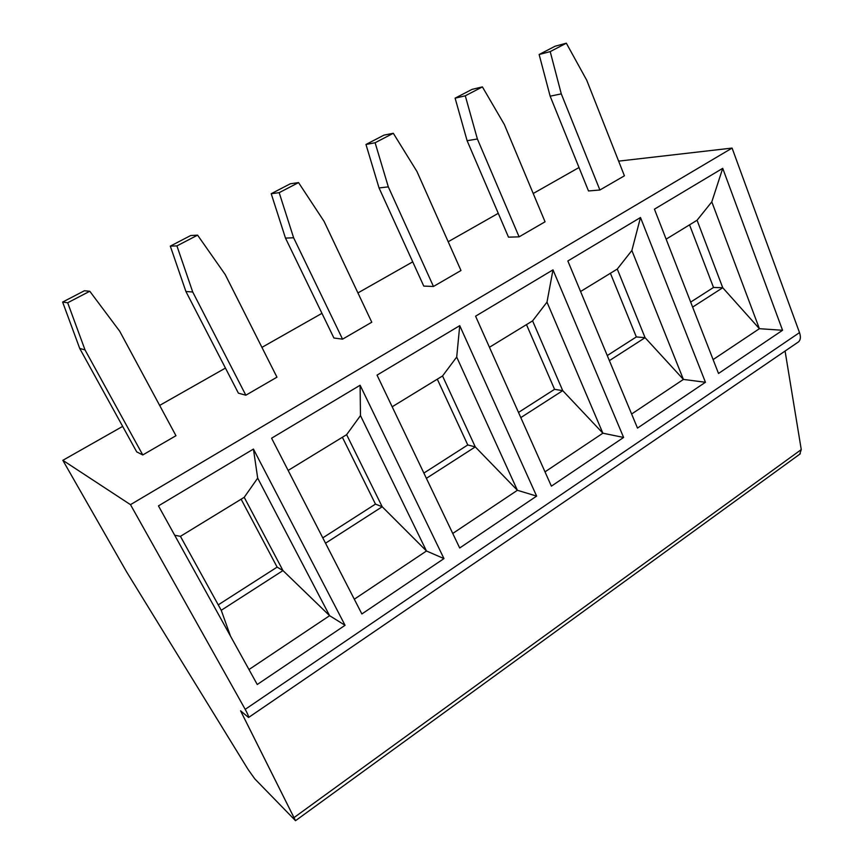<?xml version="1.0" encoding="UTF-8"?>
<svg xmlns="http://www.w3.org/2000/svg" width="864" height="864" viewBox="0 0 864 864"><rect width="100%" height="100%" fill="white"/><g stroke="black" fill="none" stroke-linecap="round" stroke-linejoin="round"><path stroke-width="1.3" d="M126.587 571.838L62.834 460.318L130.486 504.652L245.203 709.355C247.676 713.848 248.8 716.548 248.573 717.487L240.57 710.791L295.52 820.692L254.826 778.896L248.141 769.543L126.587 571.838M579.01 167.519L533.207 193.504M498.269 213.322L448.189 241.736M412.722 261.846L357.923 292.928M321.948 313.34L261.932 347.382M225.45 368.075L159.646 405.41M122.666 426.384L62.834 460.318M785.074 351.054L801.263 449.593L799.729 454.205M618.624 161.136L732.089 148.079L799.502 332.608C800.896 336.744 800.615 339.79 798.671 341.766L797.71 342.425M732.089 148.079L130.486 504.652M722.725 168.329L782.557 330.275L718.513 373.464L654.437 209.174L722.725 168.329L711.806 201.863L759.391 328.687L782.557 330.275M640.494 217.523L705.445 382.266L637.492 428.09L567.853 260.982L640.494 217.523L631.865 250.495L683.402 379.426L705.445 382.266M552.992 269.86L623.614 437.454L551.383 486.162L475.578 316.181L552.992 269.86L546.988 302.13L602.878 433.199L623.614 437.454M459.734 325.663L536.63 496.109L459.702 547.992L377.039 375.127L459.734 325.663L456.7 357.059L517.396 490.288L536.63 496.109M360.104 385.258L443.966 558.598L361.876 613.958L271.588 438.21L360.104 385.258L360.472 415.595L426.481 550.994L443.966 558.598M253.433 449.075L345.06 625.298L257.256 684.504L158.458 505.883L253.433 449.075L257.688 478.127L329.605 615.686L345.06 625.298M566.341 43.2L555.12 46.213L539.136 54.508L550.152 96.185L588.492 190.955L599.897 190.004L624.413 175.802L586.721 80.201L566.341 43.2L550.206 51.602L561.287 93.874L599.897 190.004M482.404 86.897L472.046 89.37L455.112 98.161L467.111 140.713L508.496 237.168L519.102 236.844L545.054 221.8L504.338 124.492L482.404 86.897L465.286 95.807L477.382 138.985L519.102 236.844M393.304 133.272L383.94 135.14L365.969 144.482L379.048 187.942L423.77 286.092L433.469 286.47L460.987 270.518L416.945 171.472L393.304 133.272L375.116 142.744L388.314 186.862L433.469 286.47M298.544 182.596L290.326 183.773L271.21 193.709L285.487 238.108L333.904 337.997L342.554 339.163L371.779 322.218L324.086 221.389L298.544 182.596L279.18 192.672L293.62 237.762L342.554 339.163M197.586 235.148L190.685 235.537L170.305 246.121L185.911 291.503L238.399 393.163L245.84 395.215L276.955 377.179L225.202 274.536L197.586 235.148L176.926 245.894L192.726 292L245.84 395.215M89.78 291.254L84.391 290.758L62.629 302.065L79.726 348.451L136.717 451.894L142.776 454.95L175.964 435.715L119.718 331.247L89.78 291.254L67.684 302.756L85.018 349.898L142.776 454.95M550.152 96.185L561.287 93.874M539.136 54.508L550.206 51.602M467.111 140.713L477.382 138.985M455.112 98.161L465.286 95.807M379.048 187.942L388.314 186.862M365.969 144.482L375.116 142.744M285.487 238.108L293.62 237.762M271.21 193.709L279.18 192.672M185.911 291.503L192.726 292M170.305 246.121L176.926 245.894M79.726 348.451L85.018 349.898M62.629 302.065L67.684 302.756M711.806 201.863L697.064 220.244L722.747 287.734L759.391 328.687L713.102 359.597M689.537 224.845L713.513 287.464L722.747 287.734L692.626 307.098M697.064 220.244L666.133 239.166M713.513 287.464L690.682 302.098M631.865 250.495L617.274 269.06L645.084 337.684L683.402 379.426L631.627 414.007M610.405 273.262L636.336 336.928L645.084 337.684L609.379 360.644M617.274 269.06L580.576 291.514M636.336 336.928L607.262 355.558M546.988 302.13L532.591 320.879L562.734 390.647L602.878 433.199L545.011 471.852M526.478 324.616L554.569 389.329L562.734 390.647L520.819 417.604M532.591 320.879L489.445 347.274M554.569 389.329L518.508 412.43M456.7 357.059L442.541 375.97L475.276 446.904L517.396 490.288L452.747 533.455M437.303 379.177L467.77 444.949L475.276 446.904L426.395 478.332M442.541 375.97L392.18 406.782M467.77 444.949L423.878 473.072M354.294 599.206L426.481 550.994L382.201 506.758L325.523 543.208M360.472 415.595L346.626 434.668L382.201 506.758L375.473 504.101L322.78 537.862M346.626 434.668L288.144 470.437M342.382 437.26L375.473 504.101M257.688 478.127L244.22 497.318L282.982 570.575L329.605 615.686L248.983 669.535M241.132 499.208L277.128 567.119L282.982 570.575L221.238 610.286L230.515 636.152M277.128 567.119L218.246 604.854M244.22 497.318L180.436 536.339L221.238 610.286M180.436 536.339L174.712 535.248M801.263 449.593L294.332 817.366M799.502 332.608L245.203 709.355M800.312 453.784L295.52 820.692M798.671 341.766L248.573 717.487"/></g></svg>
